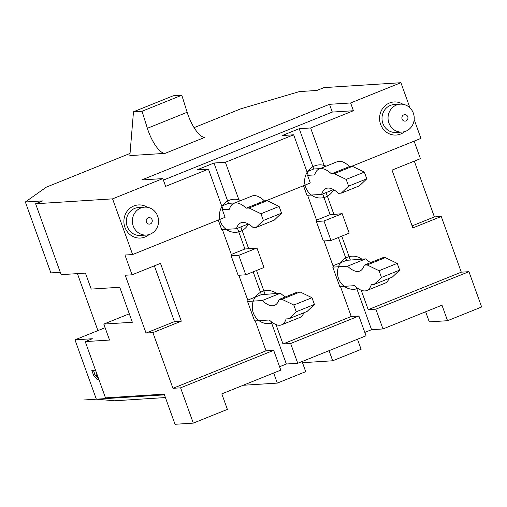 <?xml version="1.0" encoding="UTF-8"?>
<svg xmlns="http://www.w3.org/2000/svg" width="507" height="507" viewBox="0 0 507 507"><rect width="100%" height="100%" fill="white"/><g stroke="black" fill="none" stroke-linecap="round" stroke-linejoin="round"><path stroke-width="0.76" d="M350.629 102.965L329.499 104.309L332.294 112.072L353.417 110.729L350.629 102.965L400.91 82.711L323.948 87.61L316.85 90.468L299.491 91.577L240.882 108.79L194.086 127.637M165.409 397.551L114.569 400.79L96.343 399.18L74.979 339.842L92.331 338.739L85.233 341.604L105.488 397.868L164.179 394.129L175.035 424.289L193.306 423.123L180.593 387.83L172.944 388.311L152.899 332.63L181.303 321.185L160.491 263.367L132.08 274.813L124.963 255.034L132.612 254.546L112.56 198.858L35.604 203.757L42.708 200.892L25.35 201.995L46.283 187.178L130.039 153.437M25.35 201.995L50.877 272.899L60.282 272.303M74.979 339.842L105.107 327.706M85.233 341.604L109.55 340.051L103.802 324.081L132.346 322.262L119.747 287.266L91.203 289.085L85.449 273.108L61.132 274.655L35.604 203.757M95.531 370.211L91.837 370.446L93.548 375.199L97.382 379.819L98.954 379.718M98.263 377.797L95.975 375.047L97.243 374.965M96.343 399.18L113.695 398.077L105.488 397.868M329.499 104.309L141.719 179.947L162.848 178.603L112.56 198.858M129.862 155.605L165.098 153.361A24.387 8.194 68.1 0 1 147.379 128.296L142.042 111.248L133.48 111.794L129.862 155.605M165.098 153.361L204.866 137.34A24.387 8.194 68.1 0 1 187.153 112.275L181.81 95.227L173.248 95.772L133.48 111.794M181.81 95.227L142.042 111.248M132.612 254.546L225.083 217.3L222.339 209.689L222.953 209.442L208.434 169.123L165.637 186.361L162.848 178.603M144.577 207.154L138.525 207.534A13.981 13.087 86.4 0 0 127.2 226.414A13.981 13.087 86.4 0 0 140.3 235.444L146.352 235.058A13.981 13.087 86.4 0 0 157.683 216.185A13.981 13.087 86.4 0 0 144.577 207.154A13.981 13.087 86.4 0 0 133.252 226.027A13.981 13.087 86.4 0 0 146.352 235.058M324.6 166.797L310.62 127.967L299.206 128.689L282.241 135.521L293.661 134.799L225.393 162.291L213.979 163.02L228.492 203.339L221.736 206.064M353.417 110.729L310.62 127.967M400.91 82.711L409.967 107.871M414.175 119.563L420.956 138.398L351.433 166.404M400.257 104.163L394.205 104.55A13.981 13.087 86.4 0 0 382.874 123.423A13.981 13.087 86.4 0 0 395.98 132.46L402.032 132.074A13.981 13.087 86.4 0 0 413.357 113.2A13.981 13.087 86.4 0 0 400.257 104.163A13.981 13.087 86.4 0 0 388.926 123.043A13.981 13.087 86.4 0 0 402.032 132.074M266.207 200.734L310.303 182.97L307.565 175.359L308.18 175.118L293.661 134.799M239.38 201.127L225.393 162.291M208.434 169.123L197.02 169.851L213.979 163.02M231.122 255.82L238.138 275.295L245.787 274.813L238.772 255.338L231.122 255.82L231.737 255.579L222.389 229.608M180.593 387.83L273.679 350.337L266.023 350.819L255.255 320.899M273.679 350.337L280.796 370.116L221.806 393.876L227.396 409.396L193.306 423.123M247.555 301.469L254.571 320.944L269.28 320.006A49.426 16.611 -111.9 0 0 281.575 324.848A49.426 16.611 -111.9 0 0 286.081 318.935L288.939 318.757L296.234 311.773L293.813 305.043L281.924 299.282L279.072 299.46A49.426 16.611 68.1 0 1 274.566 305.372A49.426 16.611 68.1 0 1 262.265 300.531L247.555 301.469L248.17 301.221L238.822 275.25M237.479 228.289L244.925 248.981L231.331 254.457M253.158 271.841L261.358 294.63L247.765 300.106M271.042 321.527L286.341 364.007L279.579 366.732M234.893 202.933L228.492 203.339M238.772 255.338L256.954 248.012L248.696 248.747L240.844 226.933M248.696 248.747L244.925 248.981M286.341 364.007L297.755 363.285L290.638 343.505L282.988 343.987L275.985 324.55M285.403 296.912A49.426 16.611 68.1 0 1 280.447 293.204L265.129 294.39L256.523 270.485M265.129 294.39L261.358 294.63M332.294 112.072L163.387 180.105M356.269 287.203L371.561 329.677L382.981 328.954L375.858 309.175L368.209 309.663L361.212 290.226M320.12 168.603L313.719 169.008L306.963 171.734M299.206 128.689L313.719 169.008M322.699 193.959L330.152 214.657L316.558 220.133M307.61 195.277L316.964 221.248L316.349 221.496L323.358 240.971L331.014 240.483L323.998 221.008L342.181 213.681L333.923 214.417L326.071 192.603M333.923 214.417L330.152 214.657M370.63 262.582A49.426 16.611 68.1 0 1 365.674 258.881L350.356 260.059L341.75 236.154M350.356 260.059L346.585 260.3L332.991 265.776M338.384 237.51L346.585 260.3M172.944 388.311L266.023 350.819M218.244 220.051L221.705 229.652L236.414 228.714A49.426 16.611 68.1 0 1 240.92 222.807A49.426 16.611 68.1 0 1 253.215 227.649L256.073 227.466L263.367 220.482L260.947 213.751L249.057 207.99L246.206 208.174A49.426 16.611 -111.9 0 0 233.904 203.332A49.426 16.611 -111.9 0 0 229.398 209.239L222.339 209.689M414.124 141.149L420.43 158.666L392.019 170.105L412.837 227.922L441.242 216.483L461.294 272.17L468.943 271.682L481.65 306.982L447.561 320.709L441.971 305.195L382.981 328.954M368.209 309.663L461.294 272.17M282.988 343.987L351.25 316.495L340.476 286.569M303.471 185.72L306.931 195.322L321.641 194.39A49.426 16.611 68.1 0 1 326.14 188.477A49.426 16.611 68.1 0 1 338.442 193.319L341.3 193.135L348.594 186.151L346.173 179.427L334.284 173.66L331.432 173.844A49.426 16.611 -111.9 0 0 319.131 169.002A49.426 16.611 -111.9 0 0 314.625 174.915L307.565 175.359M332.782 267.138L339.791 286.613L354.507 285.675A49.426 16.611 -111.9 0 0 366.802 290.517A49.426 16.611 -111.9 0 0 371.308 284.604L374.166 284.427L381.46 277.443L379.04 270.713L367.15 264.952L364.299 265.136A49.426 16.611 68.1 0 1 359.793 271.042A49.426 16.611 68.1 0 1 347.491 266.2L332.782 267.138L333.397 266.891L324.043 240.926M375.858 309.175L468.943 271.682M290.638 343.505L358.899 316.007L351.25 316.495M358.899 316.007L366.022 335.786L297.755 363.285M371.561 329.677L364.806 332.402M302.489 362.701L332.7 360.781L329.062 350.673M357.473 339.227L361.111 349.336L332.7 360.781M302.077 361.542L305.715 371.65L277.304 383.096L273.666 372.987M243.183 385.263L277.304 383.096M447.561 320.709L429.29 321.875L425.652 311.767M132.08 274.813L125.229 275.244L146.048 333.061L152.899 332.63M103.802 324.081L129.304 313.808M97.921 330.602L77.406 273.622M414.308 161.131L434.391 216.92L441.242 216.483M434.391 216.92L412.102 225.894M256.073 227.466L274.255 220.139L281.55 213.155L279.129 206.431L267.24 200.664L264.388 200.848A49.426 16.611 -111.9 0 0 252.087 196.006L233.904 203.332M245.787 274.813L263.97 267.487L256.954 248.012M281.575 324.848L299.757 317.521A49.426 16.611 -111.9 0 0 303.877 312.737M288.939 318.757L307.122 311.431L314.416 304.447L311.995 297.717L300.106 291.956L297.254 292.14L279.072 299.46M236.414 228.714L248.265 223.942M262.265 300.531L280.447 293.204M281.924 299.282L300.106 291.956M293.813 305.043L311.995 297.717M296.234 311.773L314.416 304.447M246.206 208.174L264.388 200.848M249.057 207.99L267.24 200.664M260.947 213.751L279.129 206.431M263.367 220.482L281.55 213.155M323.998 221.008L316.349 221.496M331.014 240.483L349.19 233.157L342.181 213.681M341.3 193.135L359.476 185.816L366.776 178.832L364.356 172.101L352.466 166.34L349.615 166.518A49.426 16.611 -111.9 0 0 337.313 161.676L319.131 169.002M366.802 290.517L384.984 283.198A49.426 16.611 -111.9 0 0 389.103 278.406M374.166 284.427L392.342 277.101L399.643 270.117L397.222 263.393L385.333 257.626L382.481 257.81L364.299 265.136M331.432 173.844L349.615 166.518M334.284 173.66L352.466 166.34M346.173 179.427L364.356 172.101M348.594 186.151L366.776 178.832M321.641 194.39L333.486 189.612M347.491 266.2L365.674 258.881M367.15 264.952L385.333 257.626M379.04 270.713L397.222 263.393M381.46 277.443L399.643 270.117M154.369 265.833L174.452 321.622L181.303 321.185M146.048 333.061L174.452 321.622M407.748 116.737A3.251 3.042 86.4 0 0 403.813 114.835A3.251 3.042 86.4 0 0 402.07 119.025A3.251 3.042 86.4 0 0 406.006 120.926A3.251 3.042 86.4 0 0 407.748 116.737M146.396 222.009A3.251 3.042 86.4 0 0 150.332 223.91A3.251 3.042 86.4 0 0 152.075 219.721A3.251 3.042 86.4 0 0 148.139 217.82A3.251 3.042 86.4 0 0 146.396 222.009M95.975 375.047L97.11 374.591M97.382 379.819L98.789 379.255M93.548 375.199L94.967 374.629L98.77 379.204M93.421 370.344L94.967 374.629M164.439 394.852L83.687 399.991M276.575 293.452A16.585 15.527 86.4 0 0 258.171 293.965A16.585 15.527 86.4 0 0 253.316 312.889A16.585 15.527 86.4 0 0 272.772 322.807M240.901 200.512A16.585 15.527 86.4 0 0 224.1 203.795A16.585 15.527 86.4 0 0 220.45 221.603A16.585 15.527 86.4 0 0 233.797 232.288A16.585 15.527 86.4 0 0 248.455 224.05M361.802 259.128A16.585 15.527 86.4 0 0 343.397 259.635A16.585 15.527 86.4 0 0 338.543 278.565A16.585 15.527 86.4 0 0 357.999 288.477M326.128 166.182A16.585 15.527 86.4 0 0 309.327 169.465A16.585 15.527 86.4 0 0 305.677 187.273A16.585 15.527 86.4 0 0 319.023 197.964A16.585 15.527 86.4 0 0 333.676 189.719M147.303 207.281A16.585 15.527 86.4 0 0 129.374 208.751A16.585 15.527 86.4 0 0 124.925 227.326A16.585 15.527 86.4 0 0 149.045 234.583M402.983 104.296A16.585 15.527 86.4 0 0 385.054 105.767A16.585 15.527 86.4 0 0 380.605 124.342A16.585 15.527 86.4 0 0 404.719 131.598M187.153 112.275L147.379 128.296"/></g></svg>

